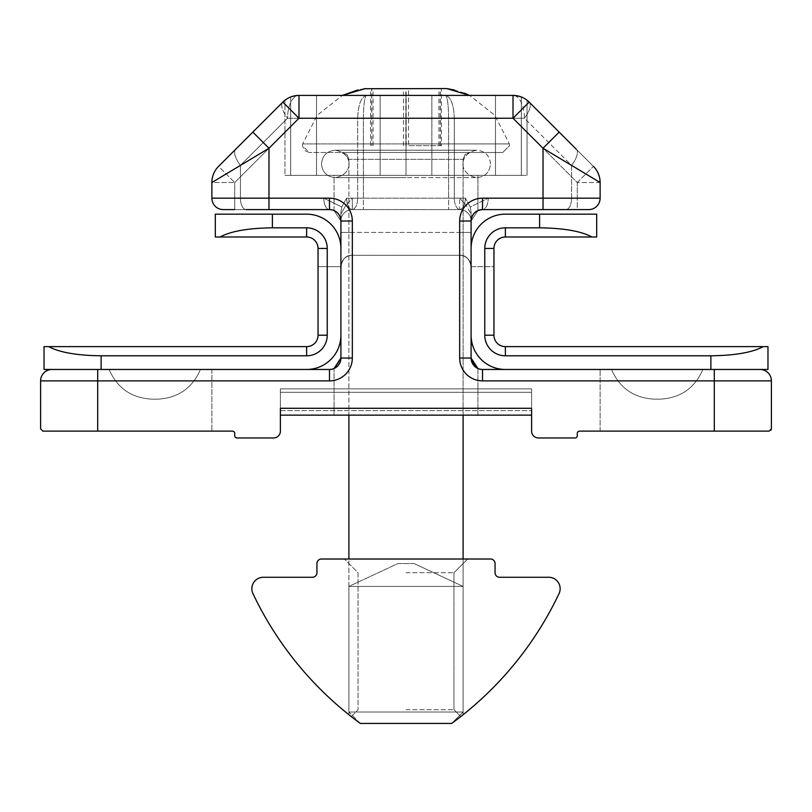 <?xml version="1.0" encoding="UTF-8"?>
<svg xmlns="http://www.w3.org/2000/svg" width="812" height="812" viewBox="0 0 812 812"><rect width="100%" height="100%" fill="white"/><g stroke="black" fill="none" stroke-linecap="round" stroke-linejoin="round"><path stroke-width="0.61" stroke-dasharray="4.06 3.04" d="M521.324 96.983L521.324 175.341L521.324 96.983L513.011 95.41L298.989 95.41L316.518 95.41L316.518 175.341L290.666 175.341L290.666 96.983C283.073 101.084 283.073 101.084 290.666 96.983L290.666 175.341L316.518 175.341L316.518 95.41L316.518 175.341L284.961 175.341L290.666 175.341L284.961 175.341L284.961 100.221L284.961 175.341L290.666 175.341L290.666 96.983L298.989 95.41L513.011 95.41L495.482 95.41L513.011 95.41L521.324 96.983C528.927 101.084 528.927 101.084 521.324 96.983L521.324 175.341L527.039 175.341L495.482 175.341L495.482 95.41L406 95.41L431.852 95.41L431.852 175.341L406 175.341L431.852 175.341L431.852 95.41L495.482 95.41L495.482 175.341L521.324 175.341L495.482 175.341L521.324 175.341L521.324 96.983L521.324 175.341L521.324 96.983L521.324 175.341L521.324 96.983L513.011 95.41L495.482 95.41L495.482 175.341L495.482 95.41L431.852 95.41L431.852 175.341L406 175.341L406 95.41L298.989 95.41L513.011 95.41L298.989 95.41L513.011 95.41L521.324 96.983L525.648 99.226M527.039 175.341L527.039 100.221L527.039 175.341M576.297 149.235A22.837 8.627 -45 0 1 571.577 165.384L524.43 118.247A22.837 11.419 90 0 0 513.011 95.41A22.837 11.419 90 0 1 524.43 118.247L571.577 165.384L571.577 198.179L488.215 198.179L470.199 206.989L471.092 212.206L470.199 206.989L465.377 198.179L470.199 206.989L488.215 198.179L571.577 198.179L571.577 165.384A22.837 8.627 135 0 0 576.297 149.235L529.16 102.099A22.837 22.837 0 0 0 513.011 95.41L298.989 95.41L513.011 95.41L298.989 95.41L290.666 96.983C283.073 101.084 283.073 101.084 290.666 96.983L290.666 175.341L290.666 96.983L298.989 95.41L290.666 96.983L290.666 175.341L316.518 175.341L316.518 95.41L380.148 95.41L298.989 95.41A22.837 22.837 0 0 0 282.84 102.099L218.57 166.369A22.837 22.837 0 0 0 211.881 182.517L268.975 148.261L211.881 182.517L211.881 198.179A11.419 11.419 0 0 0 223.3 209.597L329.489 209.597C336.381 210.328 340.187 214.135 340.908 221.016L334.057 210.552L340.908 221.016L340.908 358.041L340.908 221.016L340.908 358.041L334.057 368.506L334.057 415.135L477.933 415.135L477.933 368.506L471.092 358.041L471.092 221.016L471.092 358.041L471.092 221.016L477.933 210.552L477.933 175.341L334.057 175.341L477.933 175.341L334.057 175.341L334.057 210.552L340.908 221.016L340.908 212.206L340.908 358.041L340.908 221.016L334.057 210.552L334.057 175.341L477.933 175.341L477.933 210.552L471.092 221.016L471.092 358.041L471.092 221.016L477.933 210.552L471.092 221.016L471.092 212.206L471.092 232.435L471.092 221.016C471.813 214.135 475.619 210.328 482.511 209.597L588.7 209.597A11.419 11.419 0 0 0 600.119 198.179L600.119 182.517L600.119 198.179L600.119 182.517L600.119 198.179L600.119 182.517L600.119 198.179L600.119 182.517L543.025 148.261L600.119 182.517A22.837 22.837 0 0 0 593.43 166.369L529.16 102.099L593.43 166.369L529.16 102.099L559.174 132.112L543.025 148.261L600.119 182.517A22.837 22.837 0 0 0 593.43 166.369L559.174 132.112L543.025 148.261L559.174 132.112M334.605 368.252L334.057 368.506L334.057 415.135L334.057 368.506L340.908 358.041A11.419 11.419 0 0 1 329.489 369.46L97.694 369.46L97.694 380.879L40.6 380.879A11.419 11.419 0 0 1 52.019 369.46L97.694 369.46L52.019 369.46A11.419 11.419 0 0 0 40.6 380.879L40.6 428.837L42.884 431.121L97.694 431.121L97.694 380.879L329.489 380.879A22.837 22.837 0 0 0 352.327 358.041L340.908 358.041L340.908 266.691L340.908 358.041L336.229 367.257M334.057 415.135L477.933 415.135L477.933 368.506L471.092 358.041L471.092 266.691L471.092 358.041L477.933 368.506L477.933 415.135L334.057 415.135L477.933 415.135M252.826 132.112L268.975 148.261L252.826 132.112L268.975 148.261L298.989 118.247L298.989 95.41A22.837 22.837 0 0 0 282.84 102.099A22.837 22.837 0 0 1 298.989 95.41A22.837 22.837 0 0 0 282.84 102.099A22.837 22.837 0 0 1 298.989 95.41A22.837 22.837 0 0 0 282.84 102.099A22.837 22.837 0 0 1 298.989 95.41A22.837 22.837 0 0 0 282.84 102.099L218.57 166.369A22.837 22.837 0 0 0 211.881 182.517L268.975 148.261L298.989 118.247L513.011 118.247L543.025 148.261L543.025 198.179L482.511 198.179A22.837 22.837 0 0 0 459.673 221.016L459.673 255.272C465.753 254.978 469.559 258.784 471.092 266.691L471.092 232.435L471.092 266.691C469.569 258.784 465.763 254.978 459.673 255.272L352.327 255.272L459.673 255.272A11.419 11.419 0 0 1 471.092 266.691L493.95 266.691L493.95 248.421L493.95 266.691L471.092 266.691L471.092 248.421L471.092 266.691A11.419 11.419 0 0 0 459.673 255.272A11.419 11.419 0 0 1 471.092 266.691M340.908 266.691C342.431 258.784 346.237 254.978 352.327 255.272A11.419 11.419 0 0 0 340.908 266.691L340.908 232.435L340.908 266.691L318.05 266.691L318.05 248.421L318.05 266.691L340.908 266.691L340.908 248.421L340.908 266.691C342.441 258.784 346.247 254.978 352.327 255.272A11.419 11.419 0 0 0 340.908 266.691A11.419 11.419 0 0 1 352.327 255.272L352.327 221.016A22.837 22.837 0 0 0 329.489 198.179L268.975 198.179L268.975 148.261L268.975 198.179L268.975 148.261L298.989 118.247L513.011 118.247L543.025 148.261L543.025 198.179L482.511 198.179A22.837 22.837 0 0 0 466.068 205.162L459.673 198.179L466.068 205.162L471.092 214.033L466.068 205.162A22.837 22.837 0 0 1 482.511 198.179L543.025 198.179L543.025 148.261L513.011 118.247L298.989 118.247L513.011 118.247L577.281 182.517L577.281 198.179L482.511 198.179A22.837 22.837 0 0 0 459.673 221.016L459.673 358.041A22.837 22.837 0 0 0 482.511 380.879L714.306 380.879L714.306 431.121L769.116 431.121L770.862 430.319M406 175.341L406 95.41L380.148 95.41L380.148 175.341L380.148 95.41L406 95.41L406 175.341L380.148 175.341L431.852 175.341L431.852 95.41L406 95.41L406 175.341L380.148 175.341L380.148 95.41L380.148 175.341L406 175.341M290.666 175.341L290.666 96.983C283.073 101.084 283.073 101.084 290.666 96.983L290.666 175.341M48.791 346.622C59.509 352.438 76.947 355.494 101.124 355.798L101.124 369.46L306.652 369.46A34.256 34.256 0 0 0 340.908 335.204L340.908 248.421A34.256 34.256 0 0 0 306.652 214.165L215.302 214.165L215.302 237.002L306.632 237.002A11.419 11.419 0 0 1 318.05 248.421L318.05 335.204A11.419 11.419 0 0 1 306.632 346.622L44.031 346.622L44.031 369.46L101.124 369.46L97.694 369.46L97.694 431.121L97.694 369.46L97.694 431.121L97.694 369.46L211.881 369.46L97.694 369.46L211.881 369.46L97.694 369.46L211.881 369.46L97.694 369.46L211.881 369.46L97.694 369.46L97.694 431.121L232.435 431.121A2.284 2.284 0 0 1 234.719 433.405L234.719 435.689A2.284 2.284 0 0 0 237.002 437.972L273.542 437.972A6.851 6.851 0 0 0 280.394 431.121L280.394 408.284L280.394 415.135L531.606 415.135L280.394 415.135L531.606 415.135L280.394 415.135L531.606 415.135L280.394 415.135L531.606 415.135L280.394 415.135L531.606 415.135L280.394 415.135L531.606 415.135L280.394 415.135L531.606 415.135L531.606 388.877L531.606 415.135M352.327 209.597L459.673 209.597L352.144 209.587C348.805 208.704 346.957 204.898 346.622 198.179L341.801 206.989L346.622 198.179C346.957 204.898 348.805 208.704 352.144 209.587L352.327 209.597A11.419 11.419 0 0 0 340.908 221.016C340.187 214.135 336.381 210.328 329.489 209.597L234.719 209.597L329.489 209.597A11.419 11.419 0 0 1 340.908 221.016A11.419 11.419 0 0 0 329.489 209.597A11.419 11.419 0 0 1 340.908 221.016A11.419 11.419 0 0 0 329.489 209.597A11.419 11.419 0 0 1 340.908 221.016A11.419 11.419 0 0 0 329.489 209.597A11.419 11.419 0 0 1 340.908 221.016A11.419 11.419 0 0 0 329.489 209.597A11.419 11.419 0 0 1 340.908 221.016A11.419 11.419 0 0 1 352.327 209.597A11.419 11.419 0 0 0 340.908 221.016A11.419 11.419 0 0 1 352.327 209.597L352.327 198.179L345.932 205.162L352.327 198.179L459.673 198.179L352.327 198.179L352.327 209.597A11.419 11.419 0 0 0 340.908 221.016A11.419 11.419 0 0 0 329.489 209.597A11.419 5.704 -90 0 1 323.785 198.179A11.419 5.704 90 0 0 329.489 209.597L329.489 198.179L268.975 198.179L329.489 198.179A22.837 22.837 0 0 1 345.932 205.162L340.908 214.033L345.932 205.162A22.837 22.837 0 0 0 329.489 198.179L234.719 198.179L234.719 182.517L298.989 118.247L234.719 182.517L234.719 198.179L329.489 198.179A22.837 22.837 0 0 1 352.327 221.016A22.837 22.837 0 0 0 329.489 198.179L329.489 209.597L329.489 198.179M280.394 415.135L280.394 388.877L280.394 415.135L280.394 388.877L280.394 415.135L280.394 388.877L280.394 415.135L280.394 388.877L280.394 415.135L280.394 392.297L280.394 415.135L280.394 408.284L531.606 408.284L531.606 431.121A6.851 6.851 0 0 0 538.457 437.972L574.997 437.972A2.284 2.284 0 0 0 577.281 435.689L577.281 433.405A2.284 2.284 0 0 1 579.565 431.121L714.306 431.121L600.119 431.121L714.306 431.121L600.119 431.121L714.306 431.121L600.119 431.121L714.306 431.121L600.119 431.121L714.306 431.121L714.306 369.46L482.511 369.46A11.419 11.419 0 0 1 471.092 358.041L477.933 368.506M459.673 255.272L459.673 232.435L352.327 232.435L459.673 232.435L459.673 221.016A22.837 22.837 0 0 1 482.511 198.179L577.281 198.179L577.281 209.597L482.511 209.597L577.281 209.597L577.281 182.517L513.011 118.247L298.989 118.247L282.84 102.099A22.837 8.627 -135 0 0 287.57 118.247L240.423 165.384L240.423 198.179L323.785 198.179L341.801 206.989L340.908 212.206L341.801 206.989L323.785 198.179L240.423 198.179L240.423 165.384L287.57 118.247L357.676 118.247L287.57 118.247A22.837 11.419 -90 0 1 298.989 95.41A22.837 11.419 90 0 0 287.57 118.247A22.837 8.627 45 0 1 282.84 102.099L298.989 118.247L282.84 102.099L298.989 118.247L298.989 95.41A22.837 22.837 0 0 0 282.84 102.099L298.989 118.247L298.989 95.41A22.837 22.837 0 0 0 282.84 102.099M223.3 209.597L246.137 209.597A11.419 5.704 -90 0 1 240.423 198.179L211.881 198.179A11.419 11.419 0 0 0 223.3 209.597L268.975 209.597L223.3 209.597A11.419 11.419 0 0 1 211.881 198.179A11.419 11.419 0 0 0 223.3 209.597M759.981 369.46L714.306 369.46L759.981 369.46A11.419 11.419 0 0 1 771.4 380.879L771.4 428.837M591.928 237.002L596.698 237.002L596.698 214.165L596.698 237.002L505.368 237.002L591.928 237.002C581.209 231.187 563.772 228.131 539.604 227.827L505.368 227.827A20.594 20.594 0 0 0 484.764 248.421L484.764 335.204A20.594 20.594 0 0 0 505.368 355.798L710.876 355.798L710.876 369.46L714.306 369.46L600.119 369.46L714.306 369.46L600.119 369.46L714.306 369.46L600.119 369.46L714.306 369.46L600.119 369.46L714.306 369.46L714.306 431.121M280.394 392.297L531.606 392.297L531.606 388.877L531.606 392.297L280.394 392.297L280.394 388.877L531.606 388.877L280.394 388.877L280.394 410.628L280.394 392.297L531.606 392.297L280.394 392.297M280.394 388.877L531.606 388.877L280.394 388.877M600.119 431.121L600.119 369.46L600.119 431.121M211.881 369.46L211.881 431.121L211.881 369.46M97.694 369.46L97.694 431.121M431.852 175.341L495.482 175.341L431.852 175.341M380.148 175.341L316.518 175.341L380.148 175.341M513.011 95.41A22.837 22.837 0 0 1 529.16 102.099A22.837 22.837 0 0 0 513.011 95.41A22.837 22.837 0 0 1 529.16 102.099A22.837 22.837 0 0 0 513.011 95.41A22.837 22.837 0 0 1 529.16 102.099A22.837 22.837 0 0 0 513.011 95.41A22.837 22.837 0 0 1 529.16 102.099A22.837 22.837 0 0 0 513.011 95.41A22.837 22.837 0 0 1 529.16 102.099A22.837 22.837 0 0 0 513.011 95.41A22.837 22.837 0 0 1 529.16 102.099A22.837 22.837 0 0 0 513.011 95.41L513.011 118.247L513.011 95.41L513.011 118.247L529.16 102.099A22.837 22.837 0 0 0 513.011 95.41L513.011 118.247L529.16 102.099A22.837 8.627 135 0 1 524.43 118.247A22.837 8.627 -45 0 0 529.16 102.099L513.011 118.247L513.011 95.41M366.445 95.41C361.157 96.861 358.234 104.474 357.676 118.247L357.676 198.179L357.676 118.247L363.38 118.247C363.583 104.474 364.598 96.861 366.445 95.41C361.157 96.861 358.234 104.474 357.676 118.247L363.38 118.247L363.38 198.179L448.62 198.179L448.62 118.247C448.417 104.474 447.402 96.861 445.555 95.41C447.402 96.861 448.417 104.474 448.62 118.247L363.38 118.247L448.62 118.247L448.62 198.179L363.38 198.179L363.38 118.247C363.583 104.474 364.598 96.861 366.445 95.41M454.324 118.247C453.766 104.474 450.843 96.861 445.555 95.41C450.843 96.861 453.766 104.474 454.324 118.247L454.324 198.179L465.377 198.179C465.043 204.898 463.195 208.704 459.856 209.587L459.856 209.587C463.195 208.704 465.043 204.898 465.377 198.179L454.324 198.179L454.324 118.247L524.43 118.247L454.324 118.247M235.703 149.235A22.837 8.627 -135 0 0 240.423 165.384A22.837 8.627 45 0 1 235.693 149.246M218.57 166.369A22.837 22.837 0 0 0 211.881 182.517L234.719 182.517L211.881 182.517A22.837 22.837 0 0 1 218.57 166.369A22.837 22.837 0 0 0 211.881 182.517A22.837 22.837 0 0 1 218.57 166.369A22.837 22.837 0 0 0 211.881 182.517A22.837 22.837 0 0 1 218.57 166.369A22.837 22.837 0 0 0 211.881 182.517A22.837 22.837 0 0 1 218.57 166.369L234.719 182.517L218.57 166.369M600.119 182.517A22.837 22.837 0 0 0 593.43 166.369A22.837 22.837 0 0 1 600.119 182.517A22.837 22.837 0 0 0 593.43 166.369A22.837 22.837 0 0 1 600.119 182.517L577.281 182.517L600.119 182.517M482.511 209.597A11.419 11.419 0 0 0 471.092 221.016A11.419 11.419 0 0 1 482.511 209.597A11.419 11.419 0 0 0 471.092 221.016A11.419 11.419 0 0 1 482.511 209.597A11.419 11.419 0 0 0 471.092 221.016L471.092 221.016A11.419 11.419 0 0 1 482.511 209.597A11.419 11.419 0 0 0 471.092 221.016L471.092 221.016A11.419 11.419 0 0 1 482.511 209.597A11.419 5.704 90 0 0 488.215 198.179A11.419 5.704 -90 0 1 482.511 209.597L482.511 198.179M600.119 198.179A11.419 11.419 0 0 1 588.7 209.597A11.419 11.419 0 0 0 600.119 198.179A11.419 11.419 0 0 1 588.7 209.597A11.419 11.419 0 0 0 600.119 198.179L577.281 198.179L600.119 198.179A11.419 11.419 0 0 1 588.7 209.597A11.419 11.419 0 0 0 600.119 198.179A11.419 11.419 0 0 1 588.7 209.597A11.419 11.419 0 0 0 600.119 198.179A11.419 11.419 0 0 1 588.7 209.597A11.419 11.419 0 0 0 600.119 198.179L543.025 198.179L600.119 198.179L543.025 198.179L543.025 209.597M459.673 221.016L471.092 221.016A11.419 11.419 0 0 0 459.673 209.597A11.419 11.419 0 0 1 471.092 221.016A11.419 11.419 0 0 0 459.673 209.597L459.673 198.179L459.673 209.597A11.419 11.419 0 0 1 471.092 221.016L471.914 216.763M109.112 369.46L200.462 369.46L109.112 369.46C117.263 388.166 131.524 398.063 151.895 399.149L157.68 399.149L151.895 399.149C131.524 398.063 117.263 388.166 109.112 369.46C117.263 388.166 131.524 398.063 151.895 399.149L157.68 399.149C178.051 398.063 192.312 388.166 200.462 369.46C192.312 388.166 178.051 398.063 157.68 399.149L151.895 399.149C131.524 398.063 117.263 388.166 109.112 369.46C117.263 388.166 131.524 398.063 151.895 399.149L157.68 399.149C178.051 398.063 192.312 388.166 200.462 369.46C192.312 388.166 178.051 398.063 157.68 399.149L151.895 399.149C131.524 398.063 117.263 388.166 109.112 369.46C117.263 388.166 131.524 398.063 151.895 399.149L157.68 399.149C178.051 398.063 192.312 388.166 200.462 369.46C192.312 388.166 178.051 398.063 157.68 399.149L151.895 399.149C131.524 398.063 117.263 388.166 109.112 369.46M101.124 355.798L306.632 355.798A20.594 20.594 0 0 0 327.236 335.204L327.236 248.421A20.594 20.594 0 0 0 306.632 227.827L272.396 227.827C248.228 228.131 230.791 231.187 220.072 237.002L306.632 237.002A11.419 11.419 0 0 1 318.05 248.421A11.419 11.419 0 0 0 306.632 237.002L220.072 237.002M306.652 214.165A34.256 34.256 0 0 1 340.908 248.421A34.256 34.256 0 0 0 306.652 214.165L215.302 214.165L272.396 214.165L272.396 227.827M215.302 214.165L215.302 237.002M200.462 369.46C192.312 388.166 178.051 398.063 157.68 399.149C178.051 398.063 192.312 388.166 200.462 369.46M710.876 355.798C735.053 355.494 752.491 352.438 763.209 346.622L767.969 346.622L767.969 369.46L505.348 369.46A34.256 34.256 0 0 1 471.092 335.204L471.092 248.421A34.256 34.256 0 0 1 505.348 214.165L596.698 214.165L505.348 214.165A34.256 34.256 0 0 0 471.092 248.421A34.256 34.256 0 0 1 505.348 214.165L539.604 214.165L539.604 227.827M702.887 369.46L611.537 369.46L702.887 369.46C694.737 388.166 680.476 398.063 660.105 399.149L654.32 399.149L660.105 399.149C680.476 398.063 694.737 388.166 702.887 369.46C694.737 388.166 680.476 398.063 660.105 399.149L654.32 399.149C633.949 398.063 619.688 388.166 611.537 369.46C619.688 388.166 633.949 398.063 654.32 399.149L660.105 399.149C680.476 398.063 694.737 388.166 702.887 369.46C694.737 388.166 680.476 398.063 660.105 399.149L654.32 399.149C633.949 398.063 619.688 388.166 611.537 369.46C619.688 388.166 633.949 398.063 654.32 399.149L660.105 399.149C680.476 398.063 694.737 388.166 702.887 369.46C694.737 388.166 680.476 398.063 660.105 399.149L654.32 399.149C633.949 398.063 619.688 388.166 611.537 369.46C619.688 388.166 633.949 398.063 654.32 399.149L660.105 399.149C680.476 398.063 694.737 388.166 702.887 369.46M763.209 346.622L505.368 346.622A11.419 11.419 0 0 1 493.95 335.204L493.95 248.421A11.419 11.419 0 0 1 505.368 237.002A11.419 11.419 0 0 0 493.95 248.421A11.419 11.419 0 0 1 505.368 237.002L505.368 227.827M539.604 214.165L596.698 214.165L596.698 237.002L505.368 237.002M611.537 369.46C619.688 388.166 633.949 398.063 654.32 399.149C633.949 398.063 619.688 388.166 611.537 369.46M445.453 723.441L360.325 723.441L445.453 723.441M356.681 712.022L463.094 712.022L356.681 712.022M489.565 152.504L309.27 152.504L489.565 152.504M350.764 152.504L469.945 152.504L350.764 152.504M441.099 88.559L365.37 88.559L441.099 88.559M371.825 88.559L440.337 88.559L371.825 88.559L371.825 145.652L371.663 88.559M406.173 145.652L406.173 88.559M440.337 145.652L440.337 88.559M440.175 145.652L440.175 88.559M405.827 145.652L405.827 88.559M403.056 723.441L451.675 723.441L403.056 723.441M409.674 712.022L348.906 712.022L409.674 712.022M399.778 152.504L502.729 152.504L399.778 152.504M410.111 152.504L342.055 152.504L410.111 152.504M365.37 88.559L446.63 88.559M408.548 88.559L370.546 88.559L408.548 88.559L408.548 145.652L441.454 145.652L441.454 88.559M441.454 145.652L408.548 145.652M373.084 145.652L373.084 88.559M370.546 145.652L370.546 88.559M403.452 145.652L403.452 88.559M438.916 145.652L438.916 88.559M406 709.739L453.959 709.739L406 709.739M406 572.714L453.959 572.714L406 572.714M406 559.011L467.661 559.011L406 559.011M406 723.441L360.325 723.441C348.287 714.377 348.287 714.377 360.325 723.441C348.287 714.377 348.287 714.377 360.325 723.441C345.303 712.043 345.303 712.043 360.325 723.441L451.675 723.441C466.697 712.043 466.697 712.043 451.675 723.441A342.562 342.562 0 0 0 559.052 593.592A11.419 11.419 0 0 0 548.729 577.281L499.634 577.281L548.729 577.281A11.419 11.419 0 0 1 559.052 593.592A342.562 342.562 0 0 1 451.675 723.441C466.697 712.043 466.697 712.043 451.675 723.441L360.325 723.441C348.287 714.377 348.287 714.377 360.325 723.441L406 723.441M458.384 718.407L460.181 717.016M457.034 719.442L451.675 723.441C463.713 714.377 463.713 714.377 451.675 723.441C466.697 712.043 466.697 712.043 451.675 723.441L360.325 723.441C345.303 712.043 345.303 712.043 360.325 723.441C345.303 712.043 345.303 712.043 360.325 723.441A342.562 342.562 0 0 1 252.948 593.592A342.562 342.562 0 0 0 360.325 723.441A342.562 342.562 0 0 1 252.948 593.592A11.419 11.419 0 0 1 251.842 588.7A11.419 11.419 0 0 0 252.948 593.592M414.12 563.579L397.88 563.579L348.906 586.416L463.094 586.416L414.12 563.579L463.094 586.416L348.906 586.416L348.906 714.722L348.906 586.416L397.88 563.579L414.12 563.579M353.799 718.549L360.325 723.441L348.906 712.022L348.906 159.355L463.094 159.355L348.906 159.355L463.094 159.355L348.906 159.355L346.937 154.544L342.055 152.504L346.937 154.544L348.906 159.355L348.906 415.135M463.094 714.722L463.094 586.416L348.906 586.416L463.094 586.416L463.094 714.722M251.842 588.7A11.419 11.419 0 0 1 263.261 577.281A11.419 11.419 0 0 0 251.842 588.7A11.419 11.419 0 0 1 263.261 577.281L312.366 577.281A4.567 4.567 0 0 0 316.934 572.714L316.934 563.579L316.934 572.714A4.567 4.567 0 0 1 312.366 577.281M460.759 716.57L451.675 723.441L463.094 712.022L463.094 159.355L465.063 154.544L469.945 152.504L465.063 154.544L463.094 159.355L463.094 415.135M495.066 572.714L495.066 563.579L495.066 572.714A4.567 4.567 0 0 0 499.634 577.281A4.567 4.567 0 0 1 495.066 572.714L495.066 563.579A4.567 4.567 0 0 0 490.499 559.011L321.501 559.011L490.499 559.011A4.567 4.567 0 0 1 495.066 563.579A4.567 4.567 0 0 0 490.499 559.011M316.934 563.579A4.567 4.567 0 0 1 321.501 559.011A4.567 4.567 0 0 0 316.934 563.579A4.567 4.567 0 0 1 321.501 559.011M351.231 716.549L358.041 709.739L358.041 572.714L344.339 559.011L358.041 572.714L358.041 709.739L351.231 716.549L352.093 717.229M354.529 719.107L360.325 723.441L348.906 712.022L348.906 559.011M548.729 577.281A11.419 11.419 0 0 1 560.148 588.7M344.339 559.011L467.661 559.011L453.959 572.714L453.959 709.739L460.769 716.549L459.907 717.229M457.471 719.107L451.675 723.441L463.094 712.022L463.094 559.011M559.052 593.592A342.562 342.562 0 0 1 451.675 723.441M346.622 198.179L357.676 198.179L346.622 198.179M352.327 358.041L352.327 255.272M280.394 410.628L531.606 410.628L280.394 410.628M448.62 198.179L454.324 198.179L448.62 198.179L448.62 209.597L448.62 198.179M363.38 198.179L357.676 198.179L363.38 198.179L363.38 209.597L363.38 198.179M714.306 369.46L714.306 380.879L771.4 380.879M268.975 209.597L268.975 198.179L268.975 209.597L268.975 198.179L240.423 198.179A11.419 5.704 90 0 0 246.137 209.597M211.881 198.179L234.719 198.179L211.881 198.179M298.989 95.41L298.989 118.247L298.989 95.41M577.281 182.517L593.43 166.369L577.281 182.517M482.511 380.879L482.511 369.46A11.419 11.419 0 0 1 471.092 358.041L459.673 358.041M340.908 358.041A11.419 11.419 0 0 1 329.489 369.46L329.489 380.879M352.327 221.016L340.908 221.016A11.419 11.419 -0 0 1 352.144 209.587A11.419 11.419 180 0 0 340.908 221.006L340.908 212.206M234.719 198.179L234.719 209.597L234.719 198.179M352.327 232.435L340.908 232.435L352.327 232.435M571.577 198.179A11.419 5.704 90 0 1 565.862 209.597A11.419 5.704 -90 0 0 571.577 198.179M459.673 232.435L471.092 232.435L459.673 232.435M471.092 212.206L471.092 221.006A11.419 11.419 -0 0 0 459.856 209.587A11.419 5.704 -90 0 1 454.324 198.179A11.419 5.704 90 0 0 459.856 209.587A11.419 11.419 180 0 1 471.092 221.006A11.419 11.419 0 0 0 459.673 209.597M357.676 198.179A11.419 5.704 90 0 1 352.144 209.587A11.419 5.704 -90 0 0 357.676 198.179M306.632 355.798L306.632 346.622M327.236 335.204L318.05 335.204M327.236 248.421L318.05 248.421M306.632 227.827L306.632 237.002M505.368 346.622L505.368 355.798M493.95 335.204L484.764 335.204M493.95 248.421L484.764 248.421M495.3 143.937L302.632 143.937L495.3 143.937M399.352 143.937L509.368 143.937L399.352 143.937M490.499 163.922C489.687 155.6 485.119 151.032 476.796 150.22L406 150.22L476.796 150.22C462.414 152.626 462.546 164.531 463.094 163.922C462.576 163.05 462.201 175.108 476.796 177.625C485.119 176.813 489.687 172.245 490.499 163.922C489.687 155.6 485.119 151.032 476.796 150.22L335.204 150.22C326.881 151.032 322.313 155.6 321.501 163.922C322.313 172.245 326.881 176.813 335.204 177.625L406 177.625L335.204 177.625C349.799 175.108 349.424 163.05 348.906 163.922C349.454 164.531 349.586 152.626 335.204 150.22L476.796 150.22C462.414 152.626 462.546 164.531 463.094 163.922C462.576 163.05 462.201 175.108 476.796 177.625L406 177.625L476.796 177.625C485.119 176.813 489.687 172.245 490.499 163.922M509.581 145.652L509.368 143.937L494.843 115.304L469.62 95.41L494.833 115.294L509.368 143.937L509.581 145.652L502.729 152.504L509.581 145.652M302.419 145.652L302.632 143.937L317.167 115.294L342.38 95.41L317.167 115.294L302.632 143.937L302.419 145.652L309.27 152.504L304.388 150.464L302.419 145.652M364.05 88.741L358.021 89.878M464.474 93.157L454.365 89.98M321.501 163.922C322.313 155.6 326.881 151.032 335.204 150.22L406 150.22L335.204 150.22C349.586 152.626 349.454 164.531 348.906 163.922C349.424 163.05 349.799 175.108 335.204 177.625C326.881 176.813 322.313 172.245 321.501 163.922M406 177.625L335.204 177.625L406 177.625M467.661 559.011L453.959 572.714L453.959 709.739L460.769 716.549"/><path stroke-width="1.22" d="M525.648 99.226L527.039 100.221M521.324 96.983C528.927 101.084 528.927 101.084 521.324 96.983C528.927 101.084 528.927 101.084 521.324 96.983M290.666 96.983C283.073 101.084 283.073 101.084 290.666 96.983M336.229 367.257L334.057 368.506L340.908 358.041L340.908 221.016A11.419 11.419 0 0 0 329.489 209.597L246.137 209.597M476.055 367.46L477.933 368.506L471.092 358.041L475.558 367.105M531.606 415.135L280.394 415.135M252.826 132.112L235.703 149.235A22.837 8.627 45 0 0 235.693 149.246L282.84 102.099L218.57 166.369L252.826 132.112L268.975 148.261L268.975 198.179L329.489 198.179A22.837 22.837 0 0 1 352.327 221.016L352.327 358.041A22.837 22.837 0 0 1 329.489 380.879L97.694 380.879L97.694 431.121L232.435 431.121A2.284 2.284 0 0 1 234.719 433.405L234.719 435.689A2.284 2.284 0 0 0 237.002 437.972L273.542 437.972A6.851 6.851 0 0 0 280.394 431.121L280.394 408.284L531.606 408.284L531.606 431.121A6.851 6.851 0 0 0 538.457 437.972L574.997 437.972A2.284 2.284 0 0 0 577.281 435.689L577.281 433.405A2.284 2.284 0 0 1 579.565 431.121L714.306 431.121L714.306 380.879L482.511 380.879A22.837 22.837 0 0 1 459.673 358.041L459.673 221.016A22.837 22.837 0 0 1 482.511 198.179L543.025 198.179L543.025 148.261L600.119 182.517L600.119 198.179A11.419 11.419 0 0 1 588.7 209.597L482.511 209.597C475.619 210.328 471.813 214.135 471.092 221.016L471.092 358.041A11.419 11.419 0 0 0 482.511 369.46L710.876 369.46L710.876 355.798L505.368 355.798A20.594 20.594 0 0 1 484.764 335.204L484.764 248.421A20.594 20.594 0 0 1 505.368 227.827L539.604 227.827C563.772 228.131 581.209 231.187 591.928 237.002L505.368 237.002A11.419 11.419 0 0 0 493.95 248.421L493.95 335.204A11.419 11.419 0 0 0 505.368 346.622L767.969 346.622L767.969 369.46L505.348 369.46A34.256 34.256 0 0 1 471.092 335.204L471.092 248.421A34.256 34.256 0 0 1 505.348 214.165L596.698 214.165L596.698 237.002L591.928 237.002M268.975 209.597L268.975 198.179L211.881 198.179A11.419 11.419 0 0 0 223.3 209.597A11.419 11.419 0 0 1 211.881 198.179A11.419 11.419 0 0 0 223.3 209.597L234.719 209.597L223.3 209.597A11.419 11.419 0 0 1 211.881 198.179L211.881 182.517L268.975 148.261L298.989 118.247L513.011 118.247L529.16 102.099L576.297 149.235M282.84 102.099L298.989 118.247L298.989 95.41A22.837 22.837 0 0 0 282.84 102.099A22.837 22.837 0 0 1 298.989 95.41A22.837 22.837 0 0 0 282.84 102.099A22.837 22.837 0 0 1 298.989 95.41L513.011 95.41A22.837 22.837 0 0 1 529.16 102.099A22.837 22.837 0 0 0 513.011 95.41L513.011 118.247L543.025 148.261L559.174 132.112M714.306 369.46L714.306 380.879L771.4 380.879A11.419 11.419 0 0 0 759.981 369.46A11.419 11.419 0 0 1 771.4 380.879L771.4 428.837L769.116 431.121L714.306 431.121M220.072 237.002L215.302 237.002L215.302 214.165L306.652 214.165A34.256 34.256 0 0 1 340.908 248.421L340.908 335.204A34.256 34.256 0 0 1 306.652 369.46L44.031 369.46L44.031 346.622L306.632 346.622A11.419 11.419 0 0 0 318.05 335.204L318.05 248.421A11.419 11.419 0 0 0 306.632 237.002L220.072 237.002C230.791 231.187 248.228 228.131 272.396 227.827L306.632 227.827A20.594 20.594 0 0 1 327.236 248.421L327.236 335.204A20.594 20.594 0 0 1 306.632 355.798L101.124 355.798L101.124 369.46L329.489 369.46A11.419 11.419 0 0 0 340.908 358.041L334.605 368.252M97.694 431.121L42.884 431.121L40.6 428.837L40.6 380.879A11.419 11.419 0 0 1 52.019 369.46M770.862 430.319L771.4 428.837M600.119 182.517A22.837 22.837 0 0 0 593.43 166.369A22.837 22.837 0 0 1 600.119 182.517A22.837 22.837 0 0 0 593.43 166.369A22.837 22.837 0 0 1 600.119 182.517A22.837 22.837 0 0 0 593.43 166.369A22.837 22.837 0 0 1 600.119 182.517M218.57 166.369A22.837 22.837 0 0 0 211.881 182.517A22.837 22.837 0 0 1 218.57 166.369M334.057 368.506L340.908 358.041A11.419 11.419 0 0 1 329.489 369.46L329.489 380.879M482.511 209.597A11.419 11.419 0 0 0 471.092 221.016A11.419 11.419 0 0 1 482.511 209.597A11.419 11.419 0 0 0 471.092 221.016A11.419 11.419 0 0 1 482.511 209.597L482.511 198.179M272.396 227.827L272.396 214.165L306.652 214.165M215.302 237.002L215.302 214.165M101.124 355.798C76.947 355.494 59.509 352.438 48.791 346.622M763.209 346.622C752.491 352.438 735.053 355.494 710.876 355.798M454.365 89.98L446.63 88.559L364.05 88.741M451.675 723.441A342.562 342.562 0 0 0 559.052 593.592A11.419 11.419 0 0 0 548.729 577.281L499.634 577.281A4.567 4.567 0 0 1 495.066 572.714L495.066 563.579A4.567 4.567 0 0 0 490.499 559.011L321.501 559.011A4.567 4.567 0 0 0 316.934 563.579L316.934 572.714A4.567 4.567 0 0 1 312.366 577.281L263.261 577.281A11.419 11.419 0 0 0 252.948 593.592A342.562 342.562 0 0 0 360.325 723.441L451.675 723.441L458.384 718.407M460.181 717.016L457.034 719.442M348.906 714.722L351.251 716.57M351.708 716.935L353.799 718.549M463.094 714.722L460.759 716.57M352.093 717.229L354.529 719.107M495.066 572.714A4.567 4.567 0 0 0 499.634 577.281L548.729 577.281M560.148 588.7A11.419 11.419 0 0 1 559.052 593.592M459.907 717.229L457.471 719.107M252.948 593.592A11.419 11.419 0 0 1 251.842 588.7M312.366 577.281A4.567 4.567 0 0 0 316.934 572.714L316.934 563.579M321.501 559.011L344.339 559.011M467.661 559.011L490.499 559.011M543.025 209.597L543.025 198.179L600.119 198.179M97.694 369.46L97.694 380.879L40.6 380.879M459.673 358.041L471.092 358.041A11.419 11.419 0 0 0 482.511 369.46L482.511 380.879M352.327 221.016L340.908 221.016A11.419 11.419 0 0 0 329.489 209.597L329.489 198.179M211.881 198.179A11.419 11.419 0 0 0 223.3 209.597A11.419 11.419 0 0 1 211.881 198.179A11.419 11.419 0 0 0 223.3 209.597A11.419 11.419 0 0 1 211.881 198.179M352.327 358.041L340.908 358.041M459.673 221.016L471.092 221.016M306.632 346.622L306.632 355.798M318.05 335.204L327.236 335.204M318.05 248.421L327.236 248.421M306.632 237.002L306.632 227.827M539.604 227.827L539.604 214.165M505.368 355.798L505.368 346.622M484.764 335.204L493.95 335.204M484.764 248.421L493.95 248.421M505.368 227.827L505.368 237.002M340.908 221.016L340.076 216.723M358.021 89.878L342.38 95.41L365.37 88.559M446.63 88.559L469.62 95.41L464.474 93.157M463.094 559.011L463.094 415.135M348.906 559.011L348.906 415.135"/></g></svg>
